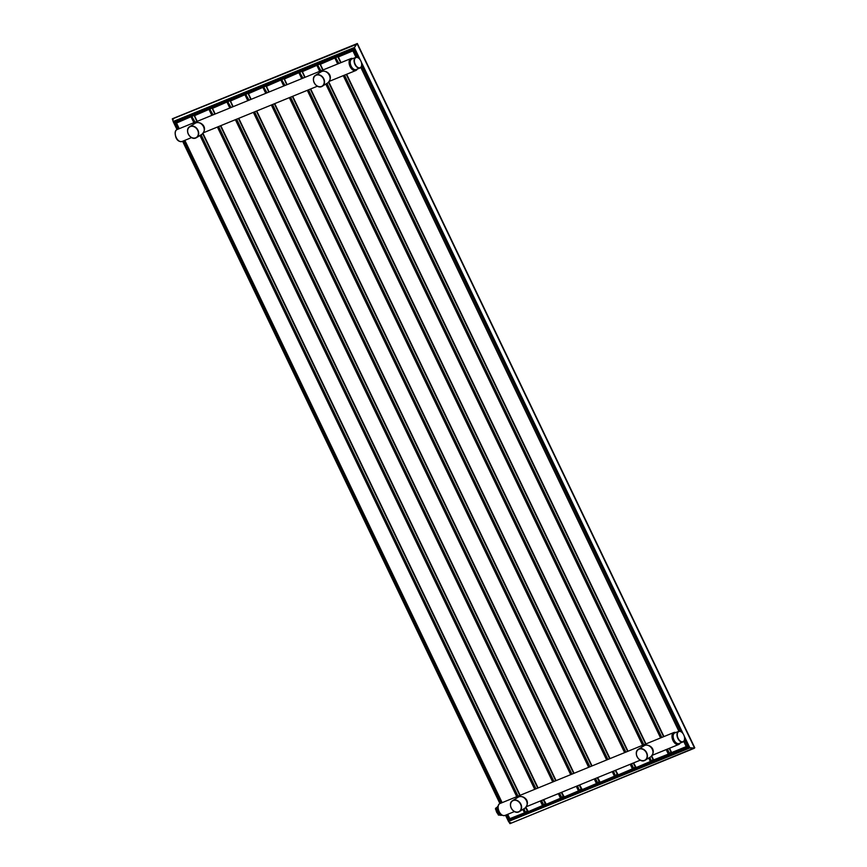 <?xml version="1.0" encoding="UTF-8"?>
<svg xmlns="http://www.w3.org/2000/svg" width="867" height="867" viewBox="0 0 867 867"><rect width="100%" height="100%" fill="white"/><g stroke="black" fill="none" stroke-linecap="round" stroke-linejoin="round"><path stroke-width="1.3" d="M173.216 121.694L177.009 129.595L172.284 118.985L357.237 44.022L694.272 747.473L694.283 748.286L694.272 747.473L694.283 748.286L510.045 823.628L510.555 822.501M356.684 43.675L357.237 44.022L356.684 43.675L354.018 48.249L354.202 47.577L173.27 121.467L172.414 118.746L357.345 43.523L694.77 747.777L510.045 823.628M172.284 118.985L173.519 119.05M694.337 748.069L689.135 747.701L689.839 747.777L684.139 735.877M509.872 823.596L508.745 821.374L689.774 747.983L694.283 748.286M505.743 815.121L508.658 821.786M688.203 747.116L509.493 820.095L508.962 821.082L506.046 814.991M684.551 739.193L688.756 747.657L508.962 821.082M688.322 747.072L684.572 738.933M506.892 814.655L509.493 820.095L688.04 746.79M178.396 129.031L175.101 122.16L174.007 121.976L353.801 48.552L358.255 57.861M175.058 122.171L353.801 49.17L175.101 122.149L174.007 121.976L177.551 129.367M358.038 57.731L353.801 48.552M339.886 55.185L353.92 49.419M686.772 747.007L672.196 752.968L671.242 752.686L669.378 754.052M321.906 62.522L337.111 56.29L337.892 56.713M653.252 760.012L651.399 761.389M303.927 69.869L319.132 63.627L319.912 64.06M653.046 760.381L633.43 768.736M285.947 77.206L301.152 70.975L301.933 71.397M635.067 767.728L615.451 776.073M267.968 84.554L283.184 78.312L283.964 78.745M617.087 775.065L597.471 783.421M249.989 91.891L265.204 85.66L265.985 86.082M599.108 782.413L579.492 790.758M232.02 99.239L247.225 92.997L248.005 93.43M581.128 789.75L561.513 798.106M214.041 106.576L229.246 100.344L230.026 100.767M563.149 797.098L543.533 805.443M196.061 113.924L211.266 107.681L212.047 108.115M545.17 804.435L525.554 812.791M178.082 121.261L193.287 115.029L194.067 115.452M675.783 732.539A6.459 3.826 67.8 0 0 674.45 732.366A6.459 3.826 67.8 0 0 673.843 732.528A6.459 3.826 67.8 0 0 672.998 740.537A6.459 3.826 67.8 0 0 678.72 744.471A6.459 3.826 67.8 0 0 679.273 744.157A6.459 3.826 67.8 0 0 680.096 743.106M357.193 69.143A6.459 3.826 -112.2 0 1 356.359 70.205A6.459 3.826 -112.2 0 1 355.817 70.52A6.459 3.826 -112.2 0 1 350.095 66.575A6.459 3.826 -112.2 0 1 350.929 58.566A6.459 3.826 -112.2 0 1 351.547 58.403A6.459 3.826 -112.2 0 1 352.88 58.588M357.074 69.187A6.026 3.566 67.8 0 1 350.799 66.239A6.026 3.566 -112.2 0 1 352.771 58.631M177.247 129.497L173.628 121.922L354.018 48.249L358.819 58.284A5.484 3.251 -112.2 0 1 360.813 60.918A5.484 3.251 67.8 0 1 361.647 65.177A5.484 3.251 67.8 0 1 359.046 67.843A5.484 3.251 67.8 0 1 355.242 64.364A5.484 3.251 -112.2 0 1 354.906 58.512A5.484 3.251 -112.2 0 1 358.83 58.295L358.71 58.187A5.701 3.381 -112.2 0 0 355.708 57.428A5.701 3.381 -112.2 0 0 354.971 64.505A5.701 3.381 67.8 0 0 360.022 67.984A5.701 3.381 67.8 0 0 361.626 65.35A5.701 3.381 67.8 0 0 361.637 65.263L680.953 731.683M679.988 743.149A6.026 3.566 67.8 0 1 673.702 740.201A6.026 3.566 -112.2 0 1 675.675 732.593M678.623 731.38L674.764 732.962A5.701 3.381 -112.2 0 0 674.027 740.028A5.701 3.381 67.8 0 0 679.078 743.518L682.936 741.946A5.701 3.381 67.8 0 1 677.875 738.456A5.701 3.381 -112.2 0 1 678.623 731.38A5.701 3.381 -112.2 0 1 681.614 732.149A5.701 3.381 -112.2 0 1 681.679 732.203M682.936 741.946A5.701 3.381 67.8 0 0 684.54 739.302A5.701 3.381 67.8 0 0 684.54 739.226M681.614 732.149L681.744 732.247A5.484 3.251 -112.2 0 0 677.81 732.463A5.484 3.251 -112.2 0 0 678.146 738.326A5.484 3.251 67.8 0 0 681.95 741.805A5.484 3.251 67.8 0 0 684.551 739.139A5.484 3.251 67.8 0 0 683.727 734.869A5.484 3.251 -112.2 0 0 681.744 732.247L361.68 64.245M497.55 808.673L497.094 808.066L495.49 808.727A3.977 2.363 -112.2 0 1 496.227 807.751A3.977 2.363 -112.2 0 1 496.433 807.654A3.977 2.363 -112.2 0 1 496.661 807.578M497.777 813.766L498.536 815.088L500.053 813.885M501.82 815.056L501.527 815.175A5.169 3.056 -112.2 0 1 500.768 814.969L498.167 812.401A5.126 3.034 -112.2 0 1 497.68 811.382L497.192 807.502A5.169 3.056 -112.2 0 1 497.452 806.668L497.181 807.513L497.929 807.199M499.132 812.065A5.169 3.056 -112.2 0 1 499.11 812.032L498.167 812.401L501.343 814.742M501.516 815.175L498.167 812.412L497.192 807.502L497.669 811.382L498.612 810.992A5.169 3.056 -112.2 0 1 498.287 809.984M498.005 806.44L497.452 806.668M500.378 815.056L501.7 815.316L500.346 815.316M497.539 808.835L497.116 808.282L495.512 808.933L496.097 810.136L497.441 809.583M497.506 813.354A1.073 0.639 67.8 0 1 497.766 813.745L498.395 814.958L499.901 813.755M360.304 59.975L354.408 47.674L356.901 43.783M683.207 733.937L361.225 61.915M508.745 821.374L689.135 747.701L684.583 738.207M182.839 141.158L500.161 803.46M361.669 64.982L681.159 731.813M500.465 803.33L183.143 141.039M182.601 141.256L499.912 803.557L182.601 141.256M505.504 815.218L508.636 821.753L505.504 815.218M501.299 802.994L183.977 140.692M687.358 746.704L672.196 752.968L671.394 752.556M687.618 745.902L686.805 746.996L686.231 746.606L671.622 752.567L669.541 748.221M663.959 736.56L346.637 74.269M341.045 62.597L338.336 56.94L354.332 50.275M684.464 739.779L687.444 745.999L686.231 746.606L683.727 741.372M678.894 731.293L360.813 67.409M355.99 57.33L352.945 50.98L354.018 49.614M338.108 56.929L338.39 56.16L352.999 50.199M340.005 55.109L337.957 57.059L340.688 62.749M353.4 49.993L357.572 57.493M680.476 731.455L361.55 65.816M514.467 811.555L504.876 815.479A6.459 3.826 -112.2 0 1 499.154 811.534A6.459 3.826 -112.2 0 1 499.999 803.525L673.843 732.528M542.937 805.746L528.371 811.707L525.922 807.394M520.124 795.299L203.008 133.431M197.221 121.337L194.511 115.679L212.025 108.072M545.235 803.742L542.406 805.345L540.325 801M534.733 789.338L217.411 127.037M211.83 115.376L209.12 109.719L211.266 107.681M196.18 113.848L194.414 114.932L194.511 115.679L194.555 114.899L209.164 108.939M209.576 108.733L213.087 114.867M525.619 807.676L527.418 811.425L528.371 811.707L542.98 805.736L543.62 804.739L541.582 800.49M535.99 788.818L218.668 126.528M194.273 115.679L196.852 121.488M191.553 137.604L181.972 141.516A6.459 3.826 -112.2 0 1 176.25 137.571A6.459 3.826 -112.2 0 1 177.085 129.562L350.929 58.566M560.916 798.409L546.351 804.359L543.696 799.623M538.104 787.962L220.782 125.661M215.2 114L212.491 108.342L230.004 100.724M563.214 796.405L560.385 797.998L558.305 793.652M552.712 781.991L235.39 119.7M229.809 108.028L227.089 102.371L229.246 100.344M214.149 106.5L212.393 107.584L212.491 108.342L212.534 107.562L227.143 101.591M227.544 101.396L231.055 107.519M543.327 799.775L545.397 804.077L546.351 804.359L560.949 798.399L561.599 797.402L559.562 793.142M553.97 781.481L236.648 119.18M212.252 108.332L214.832 114.151M578.896 791.062L564.319 797.022L561.675 792.275M556.083 780.614L238.761 118.324M233.18 106.652L230.47 100.995L247.984 93.387M581.193 789.057L578.365 790.661L576.284 786.315M570.692 774.654L253.37 112.352M247.789 100.691L245.068 95.034L247.225 92.997M232.128 99.163L230.373 100.247L230.47 100.995L230.514 100.214L245.123 94.254M245.524 94.048L249.035 100.182M561.307 792.427L563.377 796.74L564.319 797.022L579.438 790.802L577.53 785.805M571.949 774.133L254.627 111.843M230.232 100.984L232.811 106.804M596.875 783.725L582.299 789.674L579.655 784.938M574.062 773.277L256.74 110.976M251.159 99.315L248.439 93.658L265.963 86.039M599.162 781.72L596.344 783.313L594.253 778.967M588.671 767.306L271.349 105.015M265.757 93.343L263.048 87.686L265.204 85.66M250.108 91.815L248.352 92.899L248.439 93.658L248.493 92.877L263.102 86.906M263.503 86.711L267.014 92.834M579.286 785.09L581.345 789.393L582.299 789.674L596.908 783.714L597.558 782.717L595.51 778.458M589.928 766.796L272.606 104.495M248.211 93.647L250.791 99.467M614.855 776.377L600.278 782.337L597.634 777.591M592.042 765.929L274.72 103.639M269.138 91.967L266.418 86.31L283.942 78.702M617.141 774.372L614.313 775.976L612.232 771.63M606.651 759.969L289.329 97.668M283.737 86.006L281.027 80.349L283.184 78.312M268.087 84.478L266.332 85.562L266.418 86.31L266.472 85.53L281.081 79.569M281.482 79.363L284.994 85.497M597.265 777.742L599.325 782.056L600.278 782.337L615.386 776.117L613.489 771.121M607.908 759.449L290.586 97.158M266.191 86.299L268.77 92.119M635.121 767.035L632.867 769.029L618.258 774.99L615.603 770.254M610.021 758.592L292.699 96.291M287.107 84.63L284.398 78.973L301.922 71.354M631.469 763.773L633.506 768.032L632.292 768.628L630.211 764.282M624.63 752.621L307.308 90.331M301.716 78.659L299.007 73.001L301.152 70.975M286.067 77.13L284.311 78.214L284.398 78.973L284.452 78.193L299.061 72.221M299.462 72.026L302.973 78.149M625.887 752.112L308.565 89.81M284.17 78.962L286.749 84.782M615.245 770.405L617.456 774.589M650.814 761.692L636.237 767.653L633.582 762.906M628.001 751.245L310.679 88.954M305.086 77.282L302.377 71.625L319.901 64.017M653.1 759.687L650.272 761.291L648.722 758.051M642.61 745.284L325.819 84.088M319.695 71.322L316.986 65.664L319.132 63.627M649.882 757.335L651.345 761.432L636.15 767.663M304.046 69.794L302.29 70.877L302.377 71.625L302.431 70.845L317.04 64.884M317.441 64.678L320.953 70.812M643.856 744.764L326.978 83.373M302.149 71.614L304.729 77.434M633.224 763.058L635.435 767.241M671.025 753.044L653.642 759.915L651.767 755.991M645.98 743.908L328.864 82.029M323.066 69.945L320.357 64.288L337.87 56.669M671.08 752.35L668.251 753.943L666.17 749.597M660.578 737.936L343.267 75.646M337.675 63.974L334.965 58.317L337.111 56.29M668.793 754.355L654.217 760.305L653.415 759.904M322.025 62.446L320.27 63.529L320.357 64.288L320.411 63.508L335.02 57.536M335.421 57.341L338.932 63.464M651.464 756.273L653.263 760.023L654.217 760.305L668.825 754.344L669.465 753.347L667.427 749.088M661.835 737.427L344.524 75.126M320.129 64.277L322.708 70.097M356.879 69.273A5.917 3.501 67.8 0 1 350.853 66.206A5.917 3.501 -112.2 0 1 352.566 58.707M360.022 67.984L356.174 69.555A5.701 3.381 67.8 0 1 351.124 66.076A5.701 3.381 -112.2 0 1 351.861 58.999L355.708 57.428M195.909 122.876A6.459 5.18 58.2 0 1 203.311 126.333A6.459 5.18 58.2 0 1 202.098 134.168L196.516 137.625A6.459 5.18 -121.8 0 0 197.741 129.79A6.459 5.18 -121.8 0 0 190.339 126.333A6.459 5.18 -121.8 0 0 189.721 126.647A6.459 5.18 -121.8 0 0 188.497 134.493A6.459 5.18 -121.8 0 0 195.899 137.94A6.459 5.18 -121.8 0 0 196.516 137.625L195.888 137.951C190.209 140.692 184.162 129.638 189.721 126.647L195.292 123.19A6.459 5.18 58.2 0 1 195.909 122.876M195.693 137.81A6.242 5.007 -121.8 0 0 197.665 130.299A6.242 5.007 -121.8 0 0 190.317 126.593A6.242 5.007 -121.8 0 0 188.356 134.103A6.242 5.007 -121.8 0 0 195.693 137.81M518.607 811.772A6.242 5.007 -121.8 0 0 520.568 804.262A6.242 5.007 -121.8 0 0 513.231 800.555A6.242 5.007 -121.8 0 0 511.259 808.066A6.242 5.007 -121.8 0 0 518.607 811.772M644.452 760.381A6.242 5.007 -121.8 0 0 646.424 752.87A6.242 5.007 -121.8 0 0 639.077 749.153A6.242 5.007 -121.8 0 0 637.115 756.663A6.242 5.007 -121.8 0 0 644.452 760.381M321.549 86.418A6.242 5.007 -121.8 0 0 323.51 78.908A6.242 5.007 -121.8 0 0 316.173 75.201A6.242 5.007 -121.8 0 0 314.201 82.712A6.242 5.007 -121.8 0 0 321.549 86.418M518.802 811.902A6.459 5.18 -121.8 0 0 519.431 811.588A6.459 5.18 -121.8 0 0 520.644 803.742A6.459 5.18 -121.8 0 0 513.242 800.295A6.459 5.18 -121.8 0 0 512.625 800.609A6.459 5.18 -121.8 0 0 511.411 808.445A6.459 5.18 -121.8 0 0 518.802 811.902L525.001 808.131A6.459 5.18 58.2 0 0 526.215 800.284A6.459 5.18 58.2 0 0 518.824 796.838A6.459 5.18 58.2 0 0 518.206 797.152L512.625 800.609C507.065 803.601 513.112 814.644 518.791 811.902M644.658 760.5A6.459 5.18 -121.8 0 0 645.276 760.186A6.459 5.18 -121.8 0 0 646.489 752.35A6.459 5.18 -121.8 0 0 639.098 748.893A6.459 5.18 -121.8 0 0 638.48 749.207A6.459 5.18 -121.8 0 0 637.256 757.054A6.459 5.18 -121.8 0 0 644.658 760.5L650.857 756.728A6.459 5.18 58.2 0 0 652.071 748.893A6.459 5.18 58.2 0 0 644.669 745.436A6.459 5.18 58.2 0 0 644.051 745.761L638.48 749.207C632.921 752.198 638.968 763.253 644.647 760.511M321.755 86.548A6.459 5.18 -121.8 0 0 322.372 86.223A6.459 5.18 -121.8 0 0 323.586 78.388A6.459 5.18 -121.8 0 0 316.184 74.941A6.459 5.18 -121.8 0 0 315.566 75.256A6.459 5.18 -121.8 0 0 314.353 83.091A6.459 5.18 -121.8 0 0 321.755 86.548L327.943 82.777A6.459 5.18 58.2 0 0 329.167 74.93A6.459 5.18 58.2 0 0 321.765 71.484A6.459 5.18 58.2 0 0 321.148 71.798L315.566 75.256C310.007 78.247 316.054 89.29 321.744 86.548M527.19 811.783L509.818 818.654L507.737 814.308M502.145 802.647L184.834 140.346M179.241 128.684L176.532 123.027L194.045 115.409M527.255 811.089L524.427 812.682L522.877 809.453M516.754 796.675L199.963 135.49M193.85 122.713L191.141 117.056L193.287 115.029M524.958 813.094L510.425 819.033L509.59 818.643M178.201 121.185L176.445 122.269L176.532 123.027L176.575 122.247L191.184 116.276M191.596 116.08L195.108 122.204M507.368 814.46L509.438 818.762L510.392 819.044L525.5 812.834L524.036 808.727M518.011 796.166L201.122 134.775M176.304 123.016L178.873 128.836M675.469 732.669A5.917 3.501 -112.2 0 0 673.757 740.169A5.917 3.501 67.8 0 0 679.782 743.225M497.398 813.246L497.528 813.344A2.579 1.528 -112.2 0 1 496.227 810.645L497.506 810.114M498.352 814.969L496.011 810.168A1.073 0.639 67.8 0 1 496.195 810.656A2.363 1.398 67.8 0 0 496.206 810.764L495.469 808.954M499.024 813.257L497.821 813.745L498.644 812.888M497.333 808.716L497.094 808.066M499.652 814.915A3.977 2.363 -112.2 0 1 499.446 815.023A3.977 2.363 -112.2 0 1 498.536 815.088L501.755 815.088M498.178 812.412A5.169 3.056 -112.2 0 1 497.68 811.371M173.205 121.662L172.414 118.746M353.769 49.094L357.854 57.623M361.615 65.469L680.758 731.585M684.518 739.432L688.279 747.267M346.269 74.41L663.591 736.712M669.183 748.373L671.242 752.686M339.94 55.141L338.249 56.192M678.72 744.471L652.363 755.244M640.312 760.164L526.518 806.635M196.115 113.88L194.414 114.932M202.715 133.713L519.767 795.451M355.817 70.52L329.46 81.281M317.409 86.201L203.615 132.673M214.095 106.533L212.393 107.584M220.424 125.813L537.735 788.103M232.074 99.196L230.373 100.247M238.403 118.465L555.714 780.766M250.054 91.848L248.352 92.899M256.383 111.128L573.694 773.418M268.033 84.511L266.332 85.562M274.362 103.78L591.673 766.081M632.867 769.029L618.258 774.99L617.304 774.708M286.002 77.163L284.311 78.214M292.331 96.443L609.653 758.733M303.981 69.826L302.29 70.877M310.31 89.095L627.632 751.396M636.237 767.653L635.283 767.371M321.96 62.478L320.27 63.529M328.56 82.322L645.612 744.049M352.967 58.555L351.547 58.403M357.269 69.111L356.359 70.205M195.292 123.19L196.007 122.832C200.353 121.098 208.6 126.994 202.098 134.168M518.206 797.152L518.91 796.795C523.256 795.05 531.504 800.956 525.001 808.131M644.051 745.761L644.766 745.392C649.101 743.658 657.359 749.554 650.857 756.728M321.148 71.798L321.852 71.441C326.198 69.696 334.456 75.602 327.943 82.777M181.972 141.516C179.241 141.874 177.247 140.584 175.99 137.647C174.592 133.084 174.961 130.386 177.085 129.562M504.876 815.479C502.156 815.836 500.161 814.547 498.904 811.61C497.495 807.036 497.864 804.348 499.999 803.525M178.136 121.217L176.445 122.269M184.465 140.497L501.787 802.788M675.87 732.507L674.45 732.366M680.183 743.062L679.273 744.157M496.011 810.168L495.425 808.792L497.225 807.329"/></g></svg>
